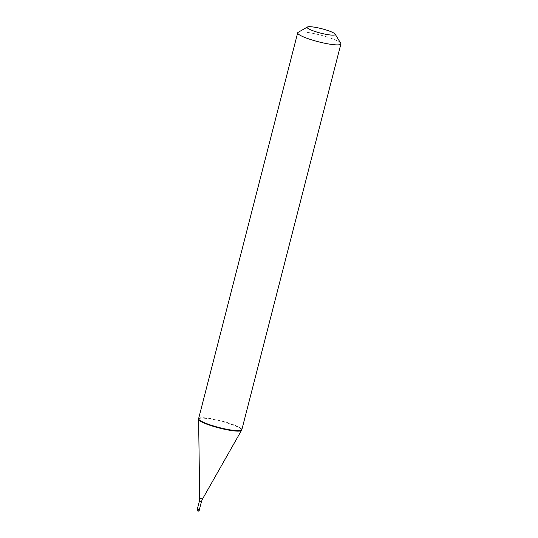 <?xml version="1.0" encoding="UTF-8"?>
<svg xmlns="http://www.w3.org/2000/svg" width="538" height="538" viewBox="0 0 538 538"><rect width="100%" height="100%" fill="white"/><g stroke="black" fill="none" stroke-linecap="round" stroke-linejoin="round"><path stroke-width="0.4" stroke-dasharray="2.69 2.02" d="M199.396 509.573L197.345 509.049M199.369 509.594L197.359 509.076M241.589 429.001A22.307 3.49 14.4 0 0 218.993 420.306A22.307 3.49 14.4 0 0 198.616 418.658M241.717 430.192A22.307 3.49 -165.6 0 0 241.475 429.438A22.307 3.49 14.4 0 0 218.885 420.743A22.307 3.49 14.4 0 0 198.502 419.095M340.756 43.336A22.307 3.49 -165.6 0 0 340.648 43.181A22.307 3.49 14.4 0 0 319.774 34.916A22.307 3.49 14.4 0 0 298.086 32.381M197.211 510.387L197.715 511.006L198.63 510.972L198.838 509.331M197.385 509.923L197.843 509.399M199.262 510.246L197.143 509.701M201.4 501.698L199.383 501.181M202.47 499.015L199.712 498.329M198.609 419.653L198.596 418.806M241.354 430.629L241.77 429.889"/><path stroke-width="0.81" d="M199.262 510.246L199.396 509.573M197.345 509.049L199.437 509.641M197.359 509.076L199.383 509.627L201.407 501.732L199.369 501.241L199.699 498.356L202.483 499.076L241.354 430.629M198.502 419.095L198.616 418.658A22.307 3.49 14.4 0 0 198.596 418.806A22.307 3.49 14.4 0 0 198.852 419.411L198.737 419.855L198.852 419.411A22.307 3.49 -165.6 0 0 220.99 427.992A22.307 3.49 -165.6 0 0 241.77 429.889A22.307 3.49 -165.6 0 0 241.831 429.754L241.717 430.192A22.307 3.49 -165.6 0 1 221.333 428.544A22.307 3.49 -165.6 0 1 198.737 419.855A22.307 3.49 14.4 0 1 198.502 419.095L297.675 32.845A22.307 3.49 14.4 0 0 297.911 33.598A22.307 3.49 -165.6 0 0 320.507 42.294A22.307 3.49 -165.6 0 0 340.89 43.941A22.307 3.49 -165.6 0 0 340.756 43.336L335.154 34.136A14.499 2.266 -165.6 0 1 323.109 33.719A14.499 2.266 -165.6 0 1 307.312 27.808A14.499 2.266 14.4 0 1 307.42 27.014L298.086 32.381A22.307 3.49 14.4 0 0 297.675 32.845M335.154 34.136A14.499 2.266 -165.6 0 0 335.087 34.035A14.499 2.266 14.4 0 0 321.522 28.662A14.499 2.266 14.4 0 0 307.42 27.014M241.589 429.001A22.307 3.49 -165.6 0 1 241.831 429.754M197.211 510.387L197.385 509.923M197.143 509.701L199.275 510.28A1.116 1.116 0 0 1 197.305 510.676A1.116 1.116 0 0 1 197.11 509.728L197.278 509.089M199.383 501.181L197.332 509.103M199.712 498.329L198.609 419.653M201.4 501.698L202.47 499.015M241.717 430.192L340.89 43.941"/></g></svg>
